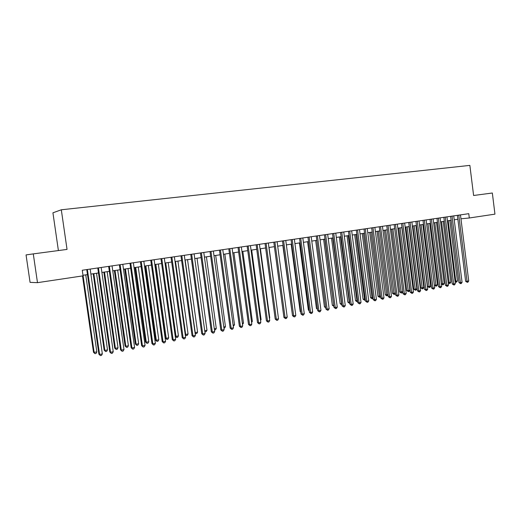 <?xml version="1.0" encoding="UTF-8"?>
<svg xmlns="http://www.w3.org/2000/svg" width="521" height="521" viewBox="0 0 521 521"><rect width="100%" height="100%" fill="white"/><g stroke="black" fill="none" stroke-linecap="round" stroke-linejoin="round"><path stroke-width="0.78" d="M58.398 250.562L52.927 212.809L61.309 209.787L469.864 165.385L473.609 195.492L492.338 193.004L494.95 214.144L469.31 217.986L468.776 213.675L82.259 270.243L83.067 275.837L37.486 282.662L33.285 253.89L67.04 249.416L61.309 209.787M33.285 253.89L26.05 254.919L30.068 282.362L37.486 282.662M460.948 218.807L469.31 217.986M82.989 275.277L87.469 274.606M90.888 274.098L98.482 272.958M101.901 272.45L109.351 271.337M112.764 270.829L120.077 269.735M123.484 269.227L130.667 268.152M134.06 267.644L141.113 266.589M144.506 266.081L151.435 265.046M154.815 264.544L161.614 263.528M164.994 263.02L171.67 262.024M175.043 261.522L181.601 260.539M184.962 260.038L191.402 259.074M194.756 258.572L201.086 257.628M204.434 257.127L210.647 256.202M213.988 255.7L220.096 254.789M223.424 254.287L229.422 253.395M232.744 252.9L238.638 252.014M241.952 251.519L247.749 250.653M251.05 250.165L256.742 249.312M260.038 248.817L265.632 247.983M268.921 247.488L274.411 246.667M277.693 246.179L283.092 245.371M286.368 244.883L291.669 244.089M294.938 243.607L300.148 242.825M303.404 242.337L308.53 241.575M311.779 241.086L316.814 240.337L325.612 306.876M320.057 239.849L325 239.113M328.237 238.625L333.095 237.902M336.319 237.42L341.099 236.703M344.316 236.221L349.011 235.525M352.222 235.043L356.839 234.352M360.037 233.877L364.576 233.2M367.767 232.718L372.228 232.053M375.413 231.578L379.796 230.92M382.974 230.445L387.285 229.8M390.45 229.331L394.684 228.699M397.842 228.224L402.01 227.605M405.162 227.13L409.252 226.518M412.398 226.049L416.422 225.45M419.555 224.981L423.514 224.388M426.634 223.919L430.528 223.34M433.641 222.877L437.471 222.304M440.577 221.842L444.341 221.275M447.435 220.813L451.134 220.259M454.227 219.797L457.861 219.256M457.373 215.342L465.631 281.294L467.063 281.307L458.78 215.14M468.724 280.982L467.936 282.18L467.272 282.317L467.063 281.307L468.724 280.982L460.46 214.893M467.272 282.317L465.631 281.294M448.184 220.702L455.79 281.21L457.431 280.884L449.838 220.455M455.035 281.203L455.79 281.21L456.005 282.193L455.12 281.874M457.431 280.884L456.657 282.069L456.005 282.193M450.639 216.332L458.968 282.623L460.388 282.636L452.046 216.124M462.068 282.304L461.274 283.515L460.603 283.645L460.388 282.636L462.068 282.304L453.732 215.876M460.603 283.645L458.968 282.623M443.84 217.322L452.228 283.958L453.648 283.978L445.234 217.12M455.341 283.639L454.546 284.857L453.869 284.994L453.648 283.978L455.341 283.639L446.94 216.873M453.869 284.994L452.228 283.958M436.969 218.332L445.422 285.313L446.829 285.332L438.35 218.13M448.542 284.994L447.747 286.218L447.064 286.355L446.829 285.332L448.542 284.994L440.076 217.876M447.064 286.355L445.422 285.313M430.02 219.348L438.545 286.68L439.945 286.706L431.395 219.146M441.671 286.361L440.877 287.592L440.186 287.729L439.945 286.706L441.671 286.361L433.14 218.892M440.186 287.729L438.545 286.68M441.521 221.699L449.187 282.512L450.841 282.187L443.189 221.451M448.229 282.499L449.187 282.512L449.408 283.502L448.281 282.942M450.841 282.187L450.072 283.372L449.408 283.502M434.788 222.701L442.511 283.828L444.185 283.496L436.474 222.454M441.352 283.808L442.511 283.828L442.746 284.824L441.378 284.023M444.185 283.496L443.417 284.687L442.746 284.824M426.66 223.919L434.416 285.137L435.771 285.156L437.464 284.824L429.695 223.463M427.988 223.717L436.012 286.153L434.416 285.137M437.464 284.824L436.689 286.022L436.012 286.153M419.796 224.942L427.617 286.472L428.959 286.498L430.672 286.159L422.837 224.492M421.111 224.746L429.213 287.501L427.617 286.472M430.672 286.159L429.897 287.364L429.213 287.501M423 220.376L431.596 288.061L432.984 288.093L424.368 220.175M434.729 287.742L433.934 288.979L433.231 289.116L432.984 288.093L434.729 287.742L426.126 219.914M433.231 289.116L431.596 288.061M412.86 225.984L420.747 287.826L422.082 287.853L423.807 287.514L415.914 225.528M414.169 225.782L422.336 288.862L420.747 287.826M423.807 287.514L423.032 288.725L422.336 288.862M415.908 221.412L424.569 289.455L425.944 289.494L417.256 221.217M427.715 289.142L426.914 290.379L426.211 290.523L425.944 289.494L427.715 289.142L419.04 220.956M426.211 290.523L424.569 289.455M405.852 227.026L413.804 289.194L415.126 289.227L416.872 288.881L408.913 226.57M407.155 226.837L415.393 290.236L413.804 289.194M416.872 288.881L416.09 290.099L415.393 290.236M408.738 222.46L417.471 290.868L418.832 290.907L410.079 222.265M420.616 290.549L419.822 291.799L419.105 291.936L418.832 290.907L420.616 290.549L411.877 222.005M419.105 291.936L417.471 290.868M398.773 228.087L406.784 290.575L408.099 290.614L409.858 290.262L401.841 227.625M400.063 227.892L408.379 291.623L406.784 290.575M409.858 290.262L409.083 291.486L408.379 291.623M401.489 223.522L410.294 292.294L411.649 292.333L402.818 223.327M413.453 291.975L412.652 293.225L411.929 293.375L411.649 292.333L413.453 291.975L404.641 223.06M411.929 293.375L410.294 292.294M391.616 229.155L399.692 291.975L402.772 291.662L401.997 292.887L401.287 293.03L399.692 291.975M392.893 228.966L401.287 293.03M394.163 224.597L403.033 293.74L404.381 293.779L395.478 224.401M406.204 293.421L405.403 294.678L404.674 294.821L404.381 293.779L406.204 293.421L397.321 224.134M404.674 294.821L403.033 293.74M386.751 225.678L395.7 295.192L397.035 295.244L388.06 225.489M398.878 294.879L398.077 296.143L397.334 296.286L397.035 295.244L398.878 294.879L389.923 225.215M397.334 296.286L395.7 295.192M379.262 226.778L388.288 296.67L389.604 296.723L380.558 226.589M391.473 296.351L390.665 297.621L389.923 297.771L389.604 296.723L391.473 296.351L382.44 226.309M389.923 297.771L388.288 296.67M371.688 227.885L380.786 298.155L382.095 298.214L372.971 227.697M383.984 297.843L383.176 299.119L382.421 299.269L382.095 298.214L383.984 297.843L374.873 227.416M382.421 299.269L380.786 298.155M364.029 229.006L373.212 299.666L374.508 299.725L365.299 228.817M376.409 299.347L375.602 300.63L374.84 300.78L374.508 299.725L376.409 299.347L367.227 228.537M374.84 300.78L373.212 299.666M356.292 230.139L365.547 301.19L366.83 301.255L357.543 229.956M368.757 300.871L367.943 302.16L367.175 302.317L366.83 301.255L368.757 300.871L359.49 229.67M367.175 302.317L365.547 301.19M348.458 231.285L357.797 302.727L359.06 302.799L349.702 231.103M361.014 302.408L360.2 303.71L359.425 303.86L359.06 302.799L361.014 302.408L351.668 230.816M359.425 303.86L357.797 302.727M340.539 232.444L349.956 304.284L351.213 304.362L341.769 232.262M353.186 303.971L352.372 305.273L351.584 305.43L351.213 304.362L353.186 303.971L343.762 231.969M351.584 305.43L349.956 304.284M332.535 233.616L342.03 305.86L343.274 305.944L333.746 233.434M345.267 305.547L344.453 306.856L343.658 307.012L343.274 305.944L345.267 305.547L335.758 233.141M343.658 307.012L342.03 305.86M324.433 234.802L334.013 307.455L335.237 307.54L325.632 234.626M337.256 307.136L336.442 308.452L335.635 308.614L335.237 307.54L337.256 307.136L327.67 234.326M335.635 308.614L334.013 307.455M316.24 236L325.905 309.07L327.116 309.155L317.419 235.824M329.155 308.751L328.341 310.073L327.527 310.236L327.116 309.155L329.155 308.751L319.484 235.525M327.527 310.236L325.905 309.07M307.95 237.211L317.699 310.698L318.898 310.79L309.116 237.042M320.962 310.379L320.141 311.708L319.321 311.877L318.898 310.79L320.962 310.379L311.2 236.736M319.321 311.877L317.699 310.698M384.387 230.236L392.528 293.382L395.432 293.108M385.651 230.048L394.117 294.45L392.528 293.382M395.459 293.323L394.84 294.306L394.117 294.45M377.08 231.331L385.286 294.808L388.015 294.573M378.331 231.142L386.875 295.882L385.286 294.808M388.067 294.997L386.875 295.882M369.689 232.431L377.959 296.254L380.519 296.052M370.932 232.249L379.548 297.328L377.959 296.254M380.597 296.69L379.548 297.328M362.219 233.551L370.561 297.712L372.932 297.543M363.45 233.362L372.15 298.793L370.561 297.712M373.043 298.403L372.15 298.793M354.671 234.678L363.078 299.184L365.267 299.054M355.889 234.496L364.667 300.278L363.078 299.184M365.41 300.129L364.667 300.278M347.038 235.818L355.517 300.676L357.517 300.584M348.243 235.635L357.1 301.776L355.517 300.676M357.653 301.666L357.1 301.776M339.321 236.97L347.872 302.18L349.676 302.134M340.513 236.794L349.454 303.287L347.872 302.18M349.812 303.215L349.454 303.287M331.519 238.136L340.141 303.704L341.743 303.697M332.698 237.96L341.724 304.818L340.141 303.704M323.632 239.315L332.326 305.241L333.727 305.273M324.791 239.139L333.85 306.211M333.87 306.368L332.326 305.241M315.654 240.507L324.42 306.797L325.618 306.934M325.749 307.918L324.42 306.797M307.585 241.711L316.429 308.373L317.4 308.445M317.536 309.474L316.429 308.373M299.425 242.936L308.347 309.962L309.09 310.021M309.194 310.816L308.347 309.962M299.568 238.442L309.402 312.346L310.581 312.444L300.715 238.273M312.672 312.033L311.851 313.368L311.017 313.531L310.581 312.444L312.672 312.033L302.825 237.96M311.017 313.531L309.402 312.346M291.083 239.68L301.008 314.013L302.173 314.117L292.216 239.517M304.284 313.701L303.463 315.042L302.623 315.212L302.173 314.117L304.284 313.701L294.352 239.204M302.623 315.212L301.008 314.013M282.499 240.936L292.509 315.706L293.662 315.811L283.613 240.774M295.798 315.387L294.977 316.742L294.124 316.911L293.662 315.811L295.798 315.387L285.775 240.455M294.124 316.911L292.509 315.706M273.812 242.206L283.919 317.413L285.052 317.523L274.912 242.05M287.214 317.094L286.394 318.455L285.528 318.631L285.052 317.523L287.214 317.094L277.1 241.724M285.528 318.631L283.919 317.413M291.174 244.167L300.174 311.571L300.682 311.617M300.76 312.157L300.174 311.571M282.825 245.411L292.177 313.225M274.385 246.674L283.574 314.853M278.175 316.227L269.044 247.475M265.026 243.496L275.225 319.139L276.338 319.262L266.107 243.333M278.527 318.826L277.706 320.194L276.827 320.363L276.338 319.262L278.527 318.826L268.315 243.014M276.827 320.363L275.225 319.139M269.377 317.96L269.748 317.888L260.409 248.764M269.748 317.888L269.442 318.403M256.13 244.798L266.42 320.89L267.52 321.014L257.192 244.642M269.735 320.571L268.908 321.945L268.028 322.121L267.52 321.014L269.735 320.571L259.432 244.31M268.028 322.121L266.42 320.89M260.48 319.718L261.093 319.594L251.676 250.067M261.093 319.594L260.578 320.467M247.13 246.114L257.517 322.662L258.592 322.792L248.172 245.958M260.832 322.343L260.012 323.723L259.119 323.906L258.592 322.792L260.832 322.343L250.438 245.632M259.119 323.906L257.517 322.662M251.467 321.496L252.346 321.32L242.838 251.389M252.346 321.32L251.61 322.558M238.019 247.449L248.504 324.453L249.559 324.59L239.041 247.299M251.825 324.134L251.005 325.527L250.1 325.703L249.559 324.59L251.825 324.134L241.334 246.961M250.1 325.703L248.504 324.453M242.35 323.294L243.489 323.066L233.896 252.724M243.489 323.066L242.512 324.459M228.797 248.797L239.38 326.263L240.415 326.406L229.8 248.647M242.714 325.951L241.887 327.344L240.969 327.527L240.415 326.406L242.714 325.951L232.119 248.309M240.969 327.527L239.38 326.263M233.121 325.111L234.528 324.837L224.844 254.079M234.528 324.837L233.278 326.289M219.458 250.165L230.145 328.1L231.161 328.25L220.442 250.021M233.486 327.787L232.659 329.187L231.734 329.376L231.161 328.25L233.486 327.787L222.793 249.676M231.734 329.376L230.145 328.1M223.776 326.954L225.456 326.621L215.687 255.446M225.456 326.621L224.655 327.996L223.939 328.139M210.009 251.545L220.793 329.956L221.79 330.112L210.972 251.402M224.147 329.643L223.32 331.056L222.376 331.245L221.79 330.112L224.147 329.643L213.35 251.057M222.376 331.245L220.793 329.956M214.313 328.823L216.28 328.432L206.42 256.833M216.28 328.432L215.479 329.813L214.476 329.982M200.442 252.945L211.331 331.838L212.308 332.001L201.38 252.809M214.685 331.525L213.864 332.945L212.907 333.134L212.308 332.001L214.685 331.525L203.789 252.457M212.907 333.134L211.331 331.838M204.733 330.711L206.993 330.262L197.036 258.234M206.993 330.262L206.186 331.649L204.883 331.773M205.254 331.838L204.766 330.939M190.751 254.365L201.744 333.746L202.702 333.915L191.669 254.228M205.111 333.433L204.284 334.86L203.32 335.055L202.702 333.915L205.111 333.433L194.105 253.87M203.32 335.055L201.744 333.746M185.15 260.012L195.219 332.587L197.589 332.118L187.54 259.653M195.023 332.548L195.837 333.7L195.128 333.271M197.589 332.118L196.788 333.512L195.837 333.7M180.943 255.798L192.041 335.674L192.972 335.85L181.836 255.668M195.414 335.361L194.587 336.794L193.61 336.989L192.972 335.85L195.414 335.361L184.304 255.31M193.61 336.989L192.041 335.674M175.505 261.451L185.671 334.469L188.068 333.994L177.928 261.093M185.189 334.378L186.31 335.589L185.242 334.782M188.068 333.994L187.267 335.394L186.31 335.589M171.005 257.257L182.213 337.628L183.125 337.81L171.878 257.127M185.6 337.315L184.773 338.761L183.783 338.956L183.125 337.81L185.6 337.315L174.379 256.762M183.783 338.956L182.213 337.628M165.743 262.91L176.007 336.371L178.436 335.895L168.192 262.545M175.225 336.214L176.007 336.371L176.658 337.497L175.238 336.299M178.436 335.895L177.628 337.302L176.658 337.497M160.943 258.729L172.262 339.601L173.148 339.79L161.79 258.605M175.655 339.295L174.828 340.747L173.825 340.942L173.148 339.79L175.655 339.295L164.323 258.234M173.825 340.942L172.262 339.601M155.05 264.505L165.378 338.122L166.225 338.305L168.68 337.816L158.338 264.017M155.857 264.388L166.225 338.305L166.889 339.432L165.378 338.122M168.68 337.816L167.873 339.236L166.889 339.432M150.751 260.22L162.187 341.607L163.047 341.802L151.572 260.096M165.587 341.301L164.753 342.759L163.744 342.961L163.047 341.802L165.587 341.301L154.138 259.725M163.744 342.961L162.187 341.607M145.066 266.003L155.492 340.07L156.313 340.259L158.801 339.764L148.361 265.508M145.847 265.886L156.313 340.259L157.003 341.385L155.492 340.07M158.801 339.764L158 341.19L157.003 341.385M140.429 261.731L151.976 343.632L152.809 343.84L141.224 261.614M155.382 343.326L154.555 344.798L153.526 345L152.809 343.84L155.382 343.326L143.822 261.229M153.526 345L151.976 343.632M134.952 267.514L145.483 342.037L146.277 342.232L148.798 341.737L138.254 267.019M135.707 267.397L146.277 342.232L146.987 343.372L145.483 342.037M148.798 341.737L147.997 343.17L146.987 343.372M129.97 263.261L141.64 345.69L142.448 345.905L130.738 263.144M145.053 345.384L144.219 346.862L143.177 347.071L142.448 345.905L145.053 345.384L133.369 262.76M143.177 347.071L141.64 345.69M124.714 269.044L135.349 344.036L136.118 344.238L138.671 343.736L128.023 268.549M125.444 268.934L136.118 344.238L136.847 345.377L135.349 344.036M138.671 343.736L137.863 345.176L136.847 345.377M119.381 264.811L131.162 347.774L131.943 347.989L120.117 264.701M134.581 347.468L133.754 348.953L132.699 349.161L131.943 347.989L134.581 347.468L122.787 264.31M132.699 349.161L131.162 347.774M114.346 270.594L125.086 346.055L125.828 346.263L128.413 345.755L117.655 270.093M115.043 270.484L125.828 346.263L126.577 347.409L125.086 346.055M128.413 345.755L127.606 347.207L126.577 347.409M108.642 266.381L120.553 349.878L121.302 350.112L109.351 266.277M123.978 349.578L123.145 351.069L122.077 351.284L121.302 350.112L123.978 349.578L112.061 265.879M122.077 351.284L120.553 349.878M103.842 272.164L114.685 348.106L115.408 348.321L118.026 347.807L107.157 271.662M104.513 272.06L115.408 348.321L116.17 349.474L114.685 348.106M118.026 347.807L117.218 349.265L116.17 349.474M97.766 267.97L109.794 352.02L110.524 352.255L98.449 267.872M113.233 351.714L112.399 353.218L111.318 353.433L110.524 352.255L113.233 351.714L101.185 267.475M111.318 353.433L109.794 352.02M93.2 273.753L104.154 350.177L104.845 350.405L107.502 349.878L96.528 273.251M93.845 273.655L104.845 350.405L105.633 351.558L104.154 350.177M107.502 349.878L106.694 351.349L105.633 351.558M86.746 269.585L98.899 354.182L99.596 354.43L87.398 269.487M102.337 353.883L101.51 355.394L100.416 355.615L99.596 354.43L102.337 353.883L90.172 269.083M100.416 355.615L98.899 354.182M82.5 275.922L93.493 352.281L96.841 351.981L85.75 274.867M83.041 275.27L94.151 352.509L94.959 353.668L93.493 352.281M96.841 351.981L96.033 353.459L94.959 353.668"/></g></svg>
